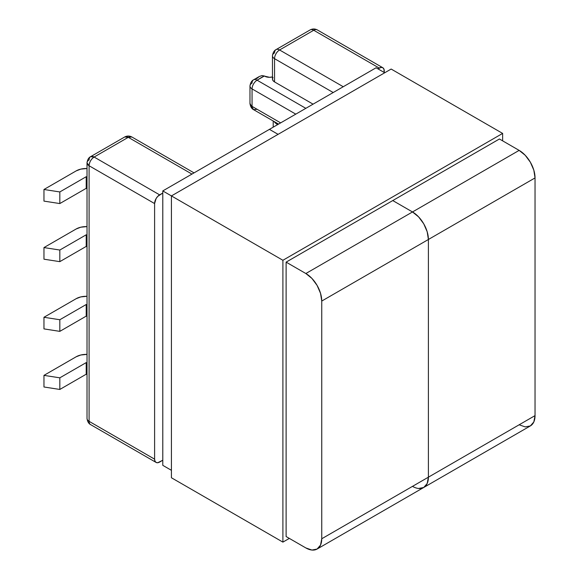 <?xml version="1.0" encoding="UTF-8"?>
<svg xmlns="http://www.w3.org/2000/svg" width="579" height="579" viewBox="0 0 579 579"><rect width="100%" height="100%" fill="white"/><g stroke="black" fill="none" stroke-linecap="round" stroke-linejoin="round"><path stroke-width="0.87" d="M377.906 68.836L381.156 67.403L382.791 67.721L383.877 68.973L384.261 72.505L384.261 70.978A7.114 4.111 -60 0 0 382.791 67.721A7.114 4.111 -60 0 0 379.231 68.076L313.731 30.253L279.577 49.975L343.253 86.734L279.577 49.975L313.731 30.253L379.231 68.076L377.906 68.836M264.487 76.11L269.517 77.311L272.463 76.942A7.114 4.111 180 0 1 264.487 76.11M257.09 109.286L253.537 109.634L249.976 103.475A7.114 4.111 0 0 0 252.06 106.377L280.641 122.878L252.06 106.377L252.06 88.905L295.775 114.143L252.06 88.905A7.114 4.111 -60 0 1 257.09 80.199L264.328 76.015L262.019 75.567L259.378 76.471M273.006 77.441L272.463 79.019L273.006 80.59L274.547 81.921L313.073 104.162L274.547 81.921L274.547 58.682L333.193 92.539L274.547 58.682A7.114 4.111 180 0 1 272.463 55.779A7.114 4.111 180 0 1 274.547 52.877A7.114 4.111 60 0 1 276.024 49.62A7.114 4.111 60 0 1 279.577 49.975A7.114 4.111 120 0 0 274.547 58.682A7.114 4.111 -60 0 1 279.577 49.975A7.114 4.111 -120 0 0 276.024 49.62L310.17 29.905A7.114 4.111 60 0 1 313.731 30.253A7.114 4.111 -60 0 1 317.285 29.905A7.114 4.111 120 0 0 313.731 30.253A7.114 4.111 -120 0 0 310.17 29.905C312.537 28.675 314.911 28.675 317.285 29.905L382.791 67.721M264.089 75.892L257.09 80.199L305.835 108.338L257.09 80.199A7.114 4.111 120 0 0 252.06 88.905A7.114 4.111 180 0 1 249.976 86.003A7.114 4.111 0 0 0 252.06 88.905L252.06 106.377A7.114 4.111 120 0 0 253.537 109.634C253.978 109.771 250.743 109.033 249.976 103.475L249.976 86.003A7.114 4.111 180 0 1 252.06 83.101A7.114 4.111 60 0 1 253.537 79.844A7.114 4.111 60 0 1 257.09 80.199A7.114 4.111 -120 0 0 253.537 79.844C253.978 79.714 250.743 80.452 249.976 86.003M256.577 78.715L259.298 76.515L253.537 79.844M274.547 81.921L274.547 58.682A7.114 4.111 0 0 1 272.463 55.779L272.463 79.019A7.114 4.111 0 0 0 274.547 81.921M277.659 124.601L274.12 121.518A14.229 8.215 180 0 0 277.377 124.434L277.659 124.601M86.213 176.711L87.016 177.174L86.213 176.711L59.825 191.946L43.961 189.492L76.153 170.906L80.77 169.126L87.016 168.511A14.229 8.215 180 0 0 76.153 170.906L43.961 189.492L59.825 191.946L86.213 176.711L86.213 188.334L86.213 176.711M87.016 188.79L86.213 188.334L87.016 188.79M86.213 234.799L87.016 235.262L86.213 234.799L59.825 250.034L43.961 247.58L76.153 228.994L80.77 227.214L87.016 226.599A14.229 8.215 180 0 0 76.153 228.994L43.961 247.58L43.961 259.197L59.825 261.65L86.213 246.422L86.213 234.799L86.213 246.422L87.016 246.878L86.213 246.422L59.825 261.65L59.825 250.034L86.213 234.799M162.786 460.24L157.705 462.73L156.069 462.418L154.984 461.159L154.6 459.161L154.6 203.569L156.069 198.611L157.705 196.411L162.786 193.039L159.63 194.855L94.131 157.039L159.63 194.855A7.114 4.111 -60 0 0 154.6 203.569L154.6 459.161L89.094 421.338L89.094 165.753L154.6 203.569L89.094 165.753A7.114 4.111 180 0 1 87.016 162.851A7.114 4.111 180 0 1 89.094 159.949A7.114 4.111 60 0 1 90.57 156.692A7.114 4.111 60 0 1 94.131 157.039A7.114 4.111 120 0 0 89.094 165.753C89.398 162.055 91.069 159.153 94.131 157.039L90.57 156.692C91.019 156.554 87.784 157.293 87.016 162.851L89.094 165.753L89.094 421.338A7.114 4.111 120 0 0 90.57 424.595A7.114 4.111 -60 0 1 90.57 424.595A7.114 4.111 -60 0 1 89.094 421.338A7.114 4.111 180 0 1 87.016 418.436A7.114 4.111 0 0 0 89.094 421.338L154.6 459.161A7.114 4.111 -60 0 0 156.069 462.418A7.114 4.111 -60 0 0 159.63 462.064L162.786 460.24M128.277 137.324L94.131 157.039L128.277 137.324A7.114 4.111 -120 0 0 124.717 136.97L128.277 137.324L191.953 174.084L128.277 137.324L131.831 136.97A7.114 4.111 120 0 0 128.277 137.324M43.961 201.108L59.825 203.562L86.213 188.334L59.825 203.562L59.825 191.946L59.825 203.562L43.961 201.108L43.961 189.492L43.961 201.108M59.825 261.65L43.961 259.197L43.961 247.58L59.825 250.034L59.825 261.65M86.213 362.599L87.016 363.055L86.213 362.599L59.825 377.826L43.961 375.373L76.153 356.787L80.77 355.007L87.016 354.391A14.229 8.215 180 0 0 76.153 356.787L43.961 375.373L59.825 377.826L86.213 362.599L86.213 374.215L86.213 362.599M87.016 374.678L86.213 374.215L87.016 374.678M86.213 304.511L87.016 304.967L86.213 304.511L59.825 319.738L43.961 317.285L76.153 298.699L80.77 296.918L87.016 296.303A14.229 8.215 180 0 0 76.153 298.699L43.961 317.285L43.961 328.901L59.825 331.362L86.213 316.127L86.213 304.511L86.213 316.127L87.016 316.59L86.213 316.127L59.825 331.362L59.825 319.738L86.213 304.511M43.961 386.989L59.825 389.45L86.213 374.215L59.825 389.45L59.825 377.826L59.825 389.45L43.961 386.989L43.961 375.373L43.961 386.989M59.825 331.362L43.961 328.901L43.961 317.285L59.825 319.738L59.825 331.362M162.786 190.925L269.43 129.356L278.072 134.342L269.43 129.356L162.786 190.925L162.786 465.335L171.427 470.322L162.786 465.335L162.786 190.925L171.427 195.919L162.786 190.925M519.146 424.791L525.233 426.904L530.386 425.905L533.831 421.939L535.039 415.613L535.039 177.919L535.039 415.613L428.395 477.183L428.395 239.489L428.395 477.183L428.395 239.489L427.186 231.766L423.741 223.82L418.581 216.864L412.501 211.957L305.85 273.527A22.48 12.977 60 0 1 321.75 301.058L535.039 177.919L533.831 170.19L530.386 162.25L525.233 155.295L519.146 150.381L499.416 138.989L286.12 262.135L286.12 536.545L286.12 262.135L499.416 138.989L519.146 150.381L412.501 211.957L418.581 216.864L423.741 223.82L427.186 231.766L428.395 239.489A22.48 12.977 -120 0 0 412.501 211.957L392.772 200.566L412.501 211.957L392.772 200.566L412.501 211.957L305.85 273.527L286.12 262.135L305.85 273.527L311.936 278.434L317.089 285.396L320.534 293.336L321.75 301.058L428.395 239.489L428.395 477.183L321.75 538.76L321.75 301.058L321.75 538.76L320.534 545.085L317.089 549.051L311.936 550.05L305.85 547.937L286.12 536.545L305.85 547.937A22.48 12.977 60 0 0 317.089 549.051L423.741 487.475L418.581 488.481L423.741 487.475A22.48 12.977 -120 0 0 428.395 477.183L427.186 483.508L423.741 487.475L427.186 483.508L428.395 477.183L321.75 538.76A22.48 12.977 60 0 1 317.089 549.051M269.43 129.356L278.072 134.342L269.43 129.356L376.075 67.779L384.724 72.773L376.075 67.779L269.43 129.356M391.158 69.053L502.637 133.416L502.637 140.849L502.637 133.416L391.158 69.053L171.427 195.919L282.899 260.275L502.637 133.416L282.899 260.275L171.427 195.919L171.427 477.762L282.899 542.118L282.899 260.275L282.899 542.118L171.427 477.762L171.427 195.919L391.158 69.053M289.341 538.405L282.899 542.118L289.341 538.405M423.741 487.475L530.386 425.905A22.48 12.977 -120 0 0 535.039 415.613L428.395 477.183A22.48 12.977 60 0 1 423.741 487.475A22.48 12.977 60 0 1 412.501 486.36M519.146 150.381L412.501 211.957A22.48 12.977 60 0 1 428.395 239.489L535.039 177.919A22.48 12.977 -120 0 0 519.146 150.381M278.557 124.087L253.537 109.634M278.036 123.783L278.036 124.384M272.463 55.779C273.237 50.228 276.473 49.49 276.024 49.62M273.208 120.997L273.208 127.177M156.069 462.418L90.57 424.595C91.019 424.733 87.784 423.994 87.016 418.436L87.016 162.851M194.037 172.882L131.831 136.97C129.457 135.739 127.083 135.739 124.717 136.97L90.57 156.692"/></g></svg>
